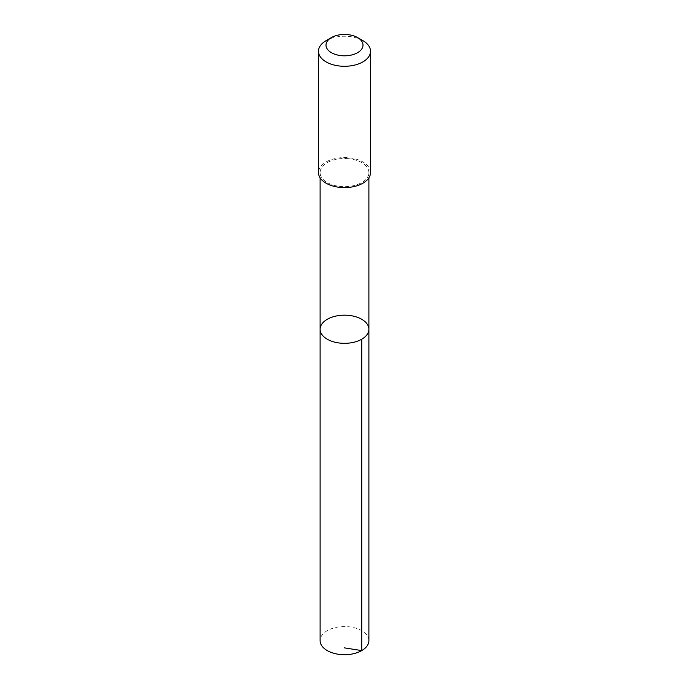 <?xml version="1.0" encoding="UTF-8"?>
<svg xmlns="http://www.w3.org/2000/svg" width="689" height="689" viewBox="0 0 689 689"><rect width="100%" height="100%" fill="white"/><g stroke="black" fill="none" stroke-linecap="round" stroke-linejoin="round"><path stroke-width="0.52" stroke-dasharray="3.44 2.58" d="M368.891 640.632A24.391 14.081 0 0 0 348.229 626.714A24.391 14.081 0 0 0 320.109 640.632M348.229 158.677A24.391 14.081 0 0 0 320.109 172.586A24.391 14.081 0 0 0 340.771 186.504A24.391 14.081 0 0 0 368.891 172.586A24.391 14.081 0 0 0 348.229 158.677M320.109 329.247A24.391 14.081 180 0 1 348.229 315.338A24.391 14.081 180 0 1 368.891 329.247M370.518 172.586A26.018 15.02 0 0 0 344.5 157.566A26.018 15.02 0 0 0 318.482 172.586M362.896 40.642A26.018 15.02 0 0 0 326.104 40.642M320.109 172.586L320.109 177.822M368.891 172.586L368.891 177.822"/><path stroke-width="1.03" d="M348.229 315.338A24.391 14.081 180 0 1 368.891 329.247A24.391 14.081 180 0 1 344.5 343.329A24.391 14.081 180 0 1 320.109 329.247A24.391 14.081 180 0 1 348.229 315.338M320.109 640.632A24.391 14.081 0 0 0 340.771 654.55A24.391 14.081 0 0 0 368.891 640.632L368.891 329.247A24.391 14.081 180 0 1 344.5 343.329A24.391 14.081 180 0 1 320.109 329.247L320.109 640.632M331.418 37.576L326.104 40.642A26.018 15.02 0 0 0 318.482 51.27L318.482 172.586A26.018 15.02 0 0 0 340.521 187.434A26.018 15.02 0 0 0 370.518 172.586L370.518 51.27A26.018 15.02 0 0 0 362.896 40.642L357.582 37.576A18.508 10.688 0 0 0 331.418 37.576A18.508 10.688 0 0 0 326.913 48.454A18.508 10.688 0 0 0 341.675 55.697A18.508 10.688 0 0 0 361.002 49.97A18.508 10.688 0 0 0 357.582 37.576M318.482 51.27A26.018 15.02 0 0 0 340.521 66.11A26.018 15.02 0 0 0 370.518 51.27M344.5 647.884L361.742 650.588L361.742 339.203M320.109 177.822L320.109 329.247M368.891 177.822L368.891 329.247"/></g></svg>
